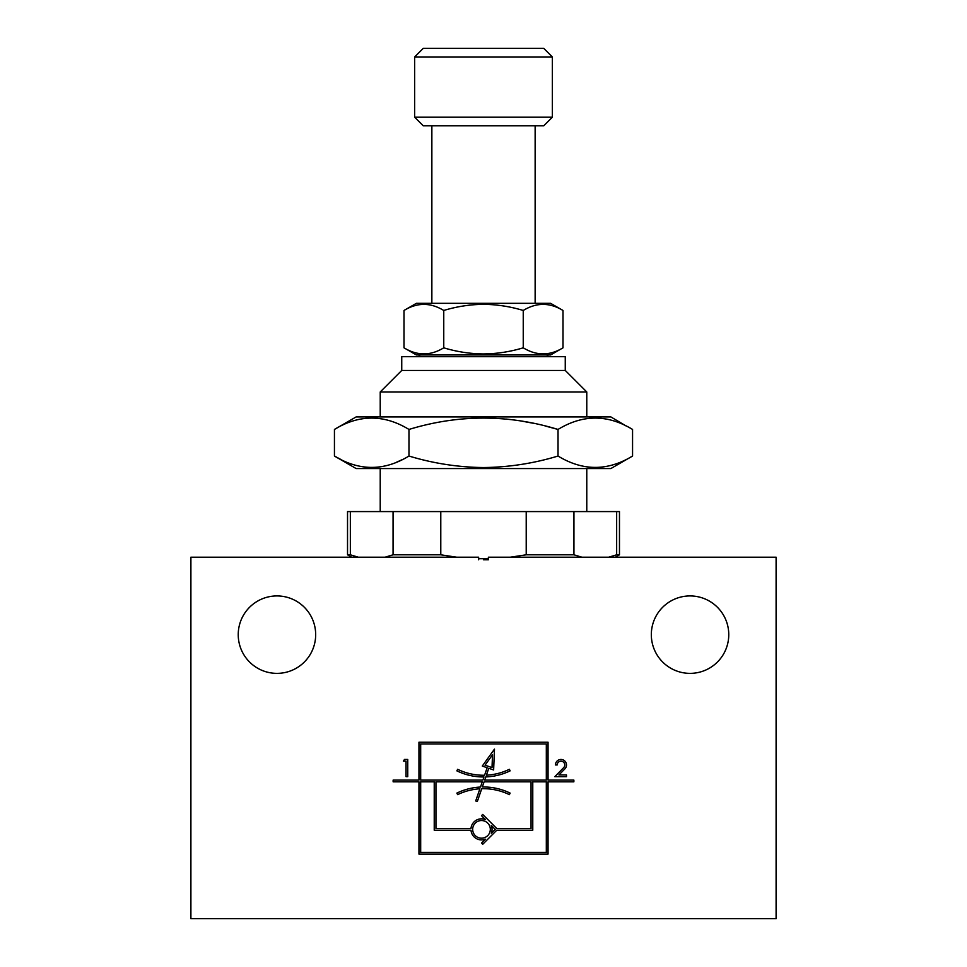 <?xml version="1.0" encoding="UTF-8"?>
<svg xmlns="http://www.w3.org/2000/svg" width="967" height="967" viewBox="0 0 967 967"><rect width="100%" height="100%" fill="white"/><g stroke="black" fill="none" stroke-linecap="round" stroke-linejoin="round"><path stroke-width="1.45" d="M581.88 557.197L573.939 554.804L526.217 554.804L510.286 557.197M488.371 558.708L478.629 558.733M483.5 559.784L488.371 559.784L483.5 559.784M456.678 557.197L440.783 554.804L393.061 554.804L385.096 557.197M358.286 557.197L350.344 554.804L347.528 554.804L347.528 511.579L393.061 511.579L393.061 554.804M615.338 557.197L619.472 554.804L616.656 554.804L608.69 557.197M626.072 425.951L610.866 416.922L356.134 416.922L334.437 429.445C359.277 414.299 384.129 414.299 408.968 429.445C458.66 414.299 508.34 414.299 558.032 429.445C582.871 414.299 607.711 414.299 632.563 429.445L632.563 456.037C607.723 471.183 582.871 471.183 558.032 456.037C533.724 463.411 508.872 467.254 483.5 467.557C458.128 467.254 433.289 463.411 408.968 456.037C384.129 471.183 359.289 471.183 334.437 456.037L340.928 459.518M632.563 456.037L610.866 468.56L356.134 468.56L334.437 456.037L334.437 429.445M396.434 462.274L402.514 459.506M558.032 456.037L558.032 429.445L545.086 425.963M533.216 423.244L521.177 421.02M511.736 419.678L506.333 419.074M503.589 305.971L502.393 305.79M483.5 304.315C497.026 304.484 510.286 306.527 523.244 310.467C536.492 302.381 549.752 302.381 562.999 310.467L550.622 303.324L416.378 303.324L404.001 310.467C417.248 302.381 430.496 302.381 443.756 310.467C456.714 306.527 469.962 304.484 483.5 304.315L476.61 304.508M470.155 305.052L464.607 305.79M416.572 305.197L415.024 305.608M551.976 305.608L550.428 305.197M350.344 554.804L350.344 511.579M482.714 814.456L481.493 815.664L485.386 819.569A10.54 10.54 0 0 0 470.989 828.501L435.948 828.501L435.948 781.819L482.291 781.819L480.49 787.053A60.957 60.957 0 0 0 456.871 793.097L457.621 794.644A59.229 59.229 0 0 1 479.886 788.806L475.704 800.954L477.323 801.51L481.735 788.721A59.229 59.229 0 0 1 509.379 794.644L510.129 793.097A60.957 60.957 0 0 0 482.328 786.993L484.116 781.819L531.052 781.819L531.052 828.501L496.76 828.501L482.714 814.456M457.621 769.297L456.871 770.856A60.957 60.957 0 0 0 483.959 776.972L482.884 780.091L420.681 780.091L420.681 743.949L546.319 743.949L546.319 780.091L484.709 780.091L485.797 776.924A60.957 60.957 0 0 0 510.129 770.856L509.379 769.297A59.229 59.229 0 0 1 486.401 775.183L488.77 768.294L493.629 769.962L494.475 749.111L482.291 766.057L487.15 767.725L484.564 775.244A59.229 59.229 0 0 1 457.621 769.297M478.629 559.784L478.629 557.197L190.898 557.197L190.898 918.65L776.102 918.65L776.102 557.197L488.371 557.197L488.371 559.784M238.233 634.654A38.728 38.728 0 0 1 296.313 601.111A38.728 38.728 0 0 1 296.313 668.185A38.728 38.728 0 0 1 238.233 634.654M651.323 634.654A38.728 38.728 0 0 1 709.403 601.111A38.728 38.728 0 0 1 709.403 668.185A38.728 38.728 0 0 1 651.323 634.654M406.043 776.658L406.043 761.174L403.457 761.174L404.46 759.446L407.76 759.446L407.76 776.658L406.043 776.658M418.953 854.103L418.953 781.819L393.134 781.819L393.134 780.091L418.953 780.091L418.953 742.221L548.047 742.221L548.047 780.091L573.866 780.091L573.866 781.819L548.047 781.819L548.047 854.103L418.953 854.103M557.173 764.97L555.445 764.97A5.524 5.524 0 0 1 563.06 759.869A5.524 5.524 0 0 1 564.909 768.85L558.914 774.942L566.481 774.942L566.481 776.658L554.804 776.658L563.676 767.641A3.808 3.808 0 0 0 562.407 761.452A3.808 3.808 0 0 0 557.173 764.97M483.5 117.2L414.65 117.2L414.65 56.956L552.35 56.956L552.35 117.2L483.5 117.2M552.35 117.2L543.744 125.807L423.256 125.807L414.65 117.2M440.783 554.804L440.783 511.579L393.061 511.579M526.217 554.804L526.217 511.579L440.783 511.579M408.968 456.037L408.968 429.445M619.472 554.804L619.472 511.579L526.217 511.579M492.517 754.78L492.01 767.58L485.035 765.187L492.517 754.78M463.411 352.302L464.607 352.484M523.244 310.467L523.244 347.818C510.286 351.746 497.038 353.801 483.5 353.958L490.39 353.765M496.845 353.221L502.393 352.496M434.231 830.218L470.989 830.218A10.54 10.54 0 0 0 485.386 839.163L481.493 843.055L482.714 844.276L496.76 830.218L532.769 830.218L532.769 781.819L546.319 781.819L546.319 852.386L420.681 852.386L420.681 781.819L434.231 781.819L434.231 830.218M490.317 829.36A8.824 8.824 0 0 1 477.082 836.999A8.824 8.824 0 0 1 477.082 821.72A8.824 8.824 0 0 1 490.317 829.36M404.001 310.467L404.001 347.818C417.248 355.892 430.508 355.892 443.756 347.818L443.756 310.467M415.024 352.665L416.572 353.076M573.939 554.804L573.939 511.579M491.296 825.467A10.54 10.54 0 0 1 491.296 833.264L495.189 829.36L491.296 825.467M562.999 310.467L562.999 347.818L550.622 354.949L416.378 354.949L404.001 347.818M616.656 554.804L616.656 511.579M483.5 353.958C469.974 353.801 456.714 351.746 443.756 347.818M565.26 370.446L565.26 356.678L401.74 356.678L401.74 370.446L380.224 391.961L586.776 391.961L565.26 370.446L401.74 370.446M562.999 347.818C549.752 355.892 536.504 355.892 523.244 347.818M550.428 353.076L551.976 352.665M552.35 56.956L543.744 48.35L423.256 48.35L414.65 56.956M351.662 557.197L347.528 554.804M586.776 416.922L586.776 391.961M380.224 416.922L380.224 391.961M420.246 354.949L418.53 356.678M546.754 354.949L548.47 356.678M586.776 511.579L586.776 468.56M380.224 511.579L380.224 468.56M535.138 303.324L535.138 125.807M431.862 303.324L431.862 125.807"/></g></svg>
